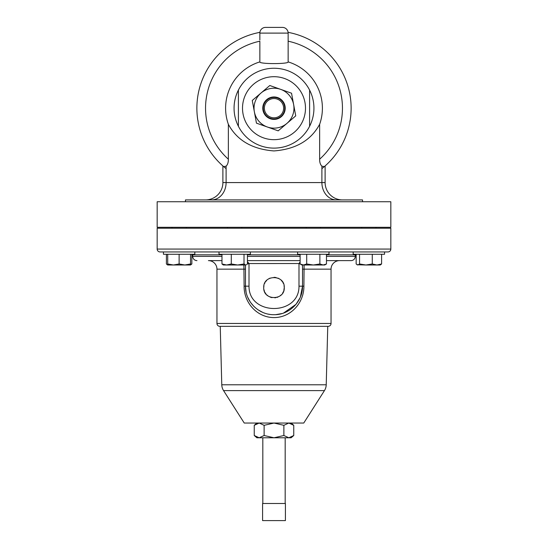 <?xml version="1.0" encoding="UTF-8"?>
<svg xmlns="http://www.w3.org/2000/svg" width="548" height="548" viewBox="0 0 548 548"><rect width="100%" height="100%" fill="white"/><g stroke="black" fill="none" stroke-linecap="round" stroke-linejoin="round"><path stroke-width="0.82" d="M275.754 117.649A9.631 9.631 0 0 0 283.467 106.428A9.631 9.631 0 0 0 272.246 98.709A9.631 9.631 0 0 0 264.533 109.936A9.631 9.631 0 0 0 275.754 117.649M262.971 110.223A11.22 11.22 0 0 0 276.041 119.211A11.22 11.22 0 0 0 285.029 106.134A11.22 11.22 0 0 0 271.959 97.147A11.22 11.22 0 0 0 262.971 110.223M275.959 118.738A10.734 10.734 0 0 1 263.444 110.134A10.734 10.734 0 0 1 272.041 97.626A10.734 10.734 0 0 1 284.556 106.223A10.734 10.734 0 0 1 275.959 118.738M263.931 285.577L263.732 287.584C263.095 274.356 284.892 274.315 284.268 287.584L284.07 285.577M283.474 283.631L282.891 282.446M282.515 281.85L281.261 280.323M279.706 279.048L277.939 278.103M276.034 277.521L274 277.315M270.061 278.103L268.294 279.048M266.718 280.35L265.472 281.864M264.944 282.741L264.52 283.645M171.997 227.297L171.997 228.208L171.997 227.297M186.258 227.297L186.258 228.208M194.821 251.943L194.821 254.272L163.441 254.272L163.441 251.943L160.043 251.943A2.877 2.877 0 0 1 157.166 249.066L157.166 228.208L390.834 228.208L390.834 249.066A2.877 2.877 0 0 1 387.957 251.943L160.043 251.943M328.985 251.943L328.985 254.272L297.605 254.272L297.605 251.943M250.395 251.943L250.395 254.272L219.015 254.272L219.015 251.943M384.559 251.943L384.559 254.272L353.179 254.272L353.179 251.943M223.563 390.614L324.437 390.614L303.756 423.042L244.244 423.042L223.563 390.614A11.412 11.412 0 0 1 221.776 384.778L220.241 326.334M324.437 390.614A11.412 11.412 0 0 0 326.224 384.778L327.759 326.334M221.974 260.615L208.418 260.615A8.535 8.535 0 0 1 216.953 269.15L216.953 323.457A2.877 2.877 0 0 0 219.83 326.334L328.17 326.334A2.877 2.877 0 0 0 331.047 323.457L331.047 269.15A8.535 8.535 0 0 1 339.582 260.615M304.099 264.992L303.893 286.172C304.119 302.708 290.872 317.621 274.055 317.573C257.115 317.628 243.901 302.756 244.107 286.172L243.901 264.992M247.429 260.615L300.119 260.615M351.035 260.615L326.471 260.615L351.035 260.615A4.247 4.247 0 0 0 355.282 256.368L355.282 254.82A2.877 2.877 0 0 1 355.337 254.272M196.965 260.615A4.247 4.247 0 0 1 192.718 256.368L192.718 254.82L221.974 254.82M192.663 254.272A2.877 2.877 0 0 1 192.718 254.82M305.489 108.182A31.489 31.489 0 0 1 274 139.672A31.489 31.489 0 0 1 242.511 108.182A31.489 31.489 0 0 1 274 76.693A31.489 31.489 0 0 1 305.489 108.182M238.401 126.28A39.936 39.936 0 0 1 238.401 90.084L238.401 126.28A39.936 39.936 0 0 0 309.599 126.28L309.599 90.084A39.936 39.936 0 0 1 309.599 126.28M265.554 27.4L282.446 27.4L265.554 27.4A5.706 5.706 0 0 0 259.855 33.106L259.855 39.983M259.855 61.897L259.855 41.203A68.459 68.459 0 0 0 228.358 159.208L228.358 124.293A48.402 48.402 0 0 1 259.855 61.897C258.855 64.157 289.159 64.15 288.145 61.897A48.402 48.402 0 0 1 319.642 124.293L319.642 159.208C319.607 162.372 320.361 164.695 321.895 166.174L324.354 166.606L325.115 165.941L324.375 166.592M282.446 27.4A5.706 5.706 0 0 1 288.145 33.106L288.145 61.897M288.145 40.573L288.145 41.203A68.459 68.459 0 0 1 319.642 159.208M226.105 168.64A77.131 77.131 0 0 1 259.903 32.353A77.131 77.131 0 0 0 196.869 108.182A77.131 77.131 0 0 1 259.903 32.353A77.131 77.131 0 0 0 223.646 166.606L226.105 166.174C227.639 164.695 228.393 162.372 228.358 159.208M288.097 32.353A77.131 77.131 0 0 1 351.131 108.182A77.131 77.131 0 0 0 288.097 32.353A77.131 77.131 0 0 1 321.895 168.64M228.358 124.293C236.996 140.363 252.196 149.248 273.952 150.933C295.769 149.275 310.997 140.391 319.642 124.293M205.541 199.917A17.344 17.344 0 0 0 222.885 182.573A17.344 17.344 0 0 1 205.541 199.917A17.344 17.344 0 0 0 222.885 182.573L222.885 165.941L223.646 166.606A77.131 77.131 0 0 1 196.869 108.182M157.166 227.297L390.834 227.297L390.834 201.739L157.166 201.739L157.166 227.297M362.536 201.739L362.536 199.917L185.464 199.917L185.464 201.739M280.665 89.358A19.968 19.968 0 0 1 286.967 123.362A19.968 19.968 0 0 1 254.368 111.819A19.968 19.968 0 0 1 280.665 89.358L291.536 93.208L295.735 115.875L278.199 130.849L256.464 123.156L252.265 100.483L269.801 85.509L280.665 89.358M325.115 165.941L325.115 182.573A17.344 17.344 0 0 0 342.459 199.917M351.131 108.182A77.131 77.131 0 0 1 324.354 166.606A77.131 77.131 0 0 0 351.131 108.182M309.599 108.182L309.599 90.084A39.936 39.936 0 0 0 238.401 90.084L238.401 108.182M300.379 297.03L302.523 286.172C302.839 301.516 289.337 314.997 274.034 314.696C258.649 314.99 245.182 301.571 245.477 286.172L246.045 291.837M247.758 297.345L250.326 302.085M250.559 302.428L253.669 306.181M253.84 306.353L255.875 308.195M258.087 309.846L262.513 312.278M268.438 314.148L269.691 314.367M275.911 314.634L282.076 313.531M283.604 313.031L295.975 304.352M296.036 304.284L299.989 297.92M244.107 286.172L245.477 286.172L245.477 264.992M302.523 264.992L302.523 286.172L298.989 286.172L298.996 263.492L300.119 261.93M283.823 290.57L284.268 287.584C284.905 300.831 263.095 300.838 263.732 287.584M247.429 261.649L249.004 263.492L249.011 286.172C248.696 315.984 299.345 315.915 298.989 286.172M300.119 263.533L247.429 263.554M300.119 263.787L298.989 263.787M247.429 263.787L249.011 263.787M264.122 425.323L274 423.042L283.878 425.323L283.878 435.502L288.823 437.784L293.762 435.502L291.111 437.784L256.889 437.784L254.238 435.502L259.177 437.784L264.122 435.502L264.122 425.323L259.177 423.042L254.238 425.323L254.238 435.502M283.878 435.502L274 437.784L264.122 435.502M283.878 425.323L288.823 423.042L293.762 425.323L293.762 435.502M285.412 520.6L262.588 520.6L262.588 503.489L285.412 503.489L285.412 520.6M376.935 264.992L380.278 264.992L381.593 263.978L376.935 264.992L372.277 263.978L365.92 264.992L376.935 264.992M357.056 264.759L365.92 264.992L359.557 263.978L357.851 264.992L356.145 263.978L356.145 254.272M381.593 254.272L381.593 263.978M372.277 254.272L372.277 263.978M359.557 254.272L359.557 263.978M226.632 264.992L245.723 264.992L244.018 263.978L237.654 264.992L231.29 263.978L226.632 264.992L221.974 263.978L223.296 264.992L226.632 264.992M246.518 264.759L247.429 263.978L247.429 254.272M231.29 254.272L231.29 263.978M221.974 254.272L221.974 263.978M244.018 254.272L244.018 263.978M313.298 264.992L324.704 264.992L326.471 263.978L323.176 264.992L319.881 263.978L313.298 264.992L306.709 263.978L303.414 264.992L313.298 264.992M300.119 263.978L301.886 264.992L303.414 264.992L300.119 263.978L300.119 254.272M319.881 254.272L319.881 263.978M306.709 254.272L306.709 263.978M326.471 254.272L326.471 263.978M167.722 264.992L184.834 264.992L179.128 263.978L173.421 264.992L167.722 263.978L167.722 264.992L167.318 264.759L166.407 263.978L166.407 254.272M190.54 264.992L184.834 264.992L190.54 263.978L190.54 264.992L191.855 263.978L190.54 264.451M167.722 254.272L167.722 263.978M190.54 254.272L190.54 263.978M179.128 254.272L179.128 263.978M187.197 264.992L184.834 264.992M167.722 264.937L167.318 264.759M191.855 254.272L191.855 263.978M263.931 289.591L264.499 291.488M264.944 292.433L266.006 294.029M266.746 294.851L268.287 296.119M270.068 297.071L271.972 297.653M274.795 297.824L275.795 297.694M276.987 297.413L277.939 297.071M279.713 296.119L281.261 294.845M282.549 293.283L283.487 291.522M221.776 384.778L326.224 384.778M216.953 323.457L331.047 323.457M302.523 269.15L331.047 269.15M216.953 269.15L245.477 269.15M192.718 256.368L221.974 256.368M247.429 256.368L300.119 256.368M326.471 256.368L355.282 256.368M247.429 254.82L300.119 254.82M326.471 254.82L355.282 254.82M157.166 249.066L390.834 249.066M288.145 33.106L259.855 33.106M321.895 166.174L321.895 182.573L325.115 182.573M226.105 166.174L226.105 182.573L321.895 182.573A17.344 14.556 -90 0 0 336.451 199.917M222.885 182.573L226.105 182.573A17.344 14.556 -90 0 1 211.549 199.917M303.893 286.172L302.523 286.172M245.477 286.172L249.011 286.172M163.441 254.272L163.441 251.943M320.429 227.297L320.429 228.208M241.832 227.297L241.832 228.208M376.003 227.297L376.003 228.208M285.179 503.489L285.179 437.784M256.889 423.042L254.238 425.323M291.111 423.042L293.762 425.323M262.821 503.489L262.821 437.784M361.742 227.297L361.742 228.208M227.571 227.297L227.571 228.208M306.168 227.297L306.168 228.208"/></g></svg>
